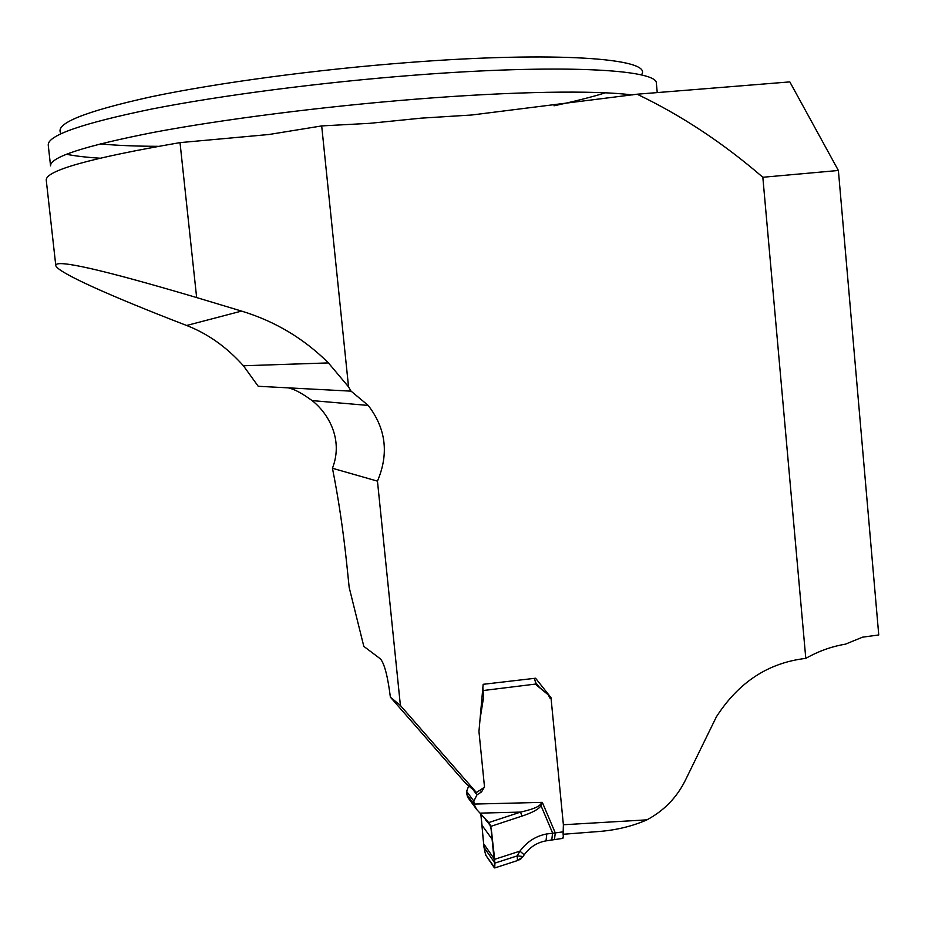 <?xml version="1.0" encoding="UTF-8"?>
<svg xmlns="http://www.w3.org/2000/svg" width="925" height="925" viewBox="0 0 925 925"><rect width="100%" height="100%" fill="white"/><g stroke="black" fill="none" stroke-linecap="round" stroke-linejoin="round"><path stroke-width="1.39" d="M377.458 481.127C389.067 453.793 385.991 428.564 368.219 405.439L351.061 391.148L348.54 386.87L321.692 125.916L369.618 123.337L421.118 118.157L471.785 114.989L637.117 94.211L789.823 81.897L838.385 170.477L762.836 177.265L805.791 658.392C768.444 662.693 738.624 682.199 716.343 716.91L685.147 780.712C676.603 797.743 663.861 810.786 646.945 819.851L563.383 824.753L550.988 697.623L535.563 678.222L483.151 684.315L478.953 731.467L484.527 787.198L476.41 792.517L400.398 705.486L390.373 697.138C387.737 676.233 384.407 663.468 380.383 658.854L363.814 646.378L349.188 587.514L346.852 564.944C343.233 530.383 338.423 498.159 332.445 468.27L377.458 481.127L400.398 705.486M805.791 658.392C818.347 651.235 831.552 646.494 845.404 644.17L862.551 637.175L878.75 634.966L838.385 170.477M637.117 94.211C681.263 115.324 723.165 143.005 762.836 177.265M563.094 834.281L563.383 824.753M549.566 696.433L550.988 697.623M563.337 834.257L599.146 831.482C616.593 830.072 632.527 826.187 646.945 819.851M348.54 386.87L328.41 362.912C303.863 338.504 274.922 321.229 241.575 311.089L196.643 297.561C102.398 269.649 55.442 258.954 55.778 265.475C56.726 272.228 111.382 296.497 186.642 325.484C207.778 333.659 226.718 347.106 243.472 365.837L258.225 386.28L351.061 391.148M321.692 125.916L269.002 134.495L180.017 142.623C90.095 158.117 45.498 170.616 46.25 180.132L55.778 265.475M332.445 468.27C343.961 438.531 327.253 412.4 312.188 400.664C302.209 393.391 294.451 389.194 288.901 388.072M539.795 687.784L535.24 682.06M476.41 792.517L465.587 783.209L390.373 697.138M656.426 83.851L656.368 83.296C657.571 69.236 559.267 63.837 413.706 75.226C320.674 82.394 220.127 95.518 151.133 109.15C81.828 123.464 47.522 135.432 48.239 145.063L50.563 165.887C49.95 157.157 84.314 145.988 153.642 132.368C222.648 119.36 323.149 106.514 416.1 99.137C514.15 91.309 595.816 90.176 632.226 94.951M66.369 154.255C75.041 156.001 86.187 157.319 99.807 158.198M641.881 74.15C651.535 58.448 556.214 51.118 409.243 62.461C316.778 69.479 216.959 82.915 150.81 96.859C84.568 111.532 54.575 123.638 60.807 133.177M100.212 143.884C116.273 145.445 135.651 146.254 158.348 146.323M554.017 105.785C574.09 101.507 591.214 97.183 605.401 92.824M468.732 785.903L466.593 791.372L467.241 795.928L468.998 799.084M536.512 685.136L548.236 694.814L536.118 684.558L534.419 678.337M480.838 814L483.995 847.346L485.683 855.116L494.91 867.893L490.828 826.372L488.712 822.579L476.56 809.363L474.19 804.542L473.843 801.119L476.976 794.818L481.532 791.962L484.168 787.429M554.468 839.484L555.278 832.916L563.175 831.841L563.267 837.044L562.331 838.432M550.167 698.41L548.236 694.814M480.063 719.026L483.578 697.3L482.85 687.691M483.648 843.739L494.551 859.348L519.954 851.127C526.926 841.727 535.876 835.992 546.791 833.934L555.278 832.916L542.316 802.368L541.009 805.698C538.893 809.132 532.523 812.612 521.897 816.128L490.828 826.372L484.978 818.475C487.117 823.747 489.822 819.677 491.707 832.581C492.632 843.866 496.031 865.095 494.447 867.893L486.192 855.856C482.931 848.861 482.757 827.228 480.722 813.861M516.832 860.782L517.468 860.597L517.248 855.879L519.954 851.127L524.174 854.827M488.712 822.579L520.567 812.092C531.297 809.653 537.726 807.282 539.876 804.97L542.316 802.368L474.143 804.079M480.052 813.133L520.567 812.092L521.897 816.128M539.876 804.97L541.009 805.698L552.572 832.951L551.797 839.842L550.745 840.05M544.987 841.045L545.993 840.871C537.228 842.409 529.979 847.034 524.244 854.735L522.833 856.851M546.028 840.837L546.791 833.934M523.053 856.504L517.248 855.879L494.933 863.106L483.995 847.346M521.885 856.932L520.925 858.886L519.041 859.915M196.643 297.561L180.017 142.623M241.575 311.089L186.642 325.484M535.852 684.038L483.232 690.536M472.953 789.534L476.976 794.818M466.593 791.372L473.843 801.119M480.087 790.1L481.532 791.962M482.122 695.843L483.578 697.3M482.33 693.53L483.659 694.837M481.902 825.112L492.458 839.727M475.751 808.277L476.56 809.363M468.177 797.905L475.6 807.987M467.31 796.09L474.606 805.987M466.928 794.714L474.19 804.542M368.219 405.439L312.245 400.606M328.41 362.912L243.552 365.757M657.236 92.581L656.368 83.296M517.144 860.678L494.898 867.904M545.993 840.871L562.909 838.362M517.445 860.585L522.81 856.885M467.241 795.928L474.537 805.825M487.024 820.66L490.331 825.112"/></g></svg>
